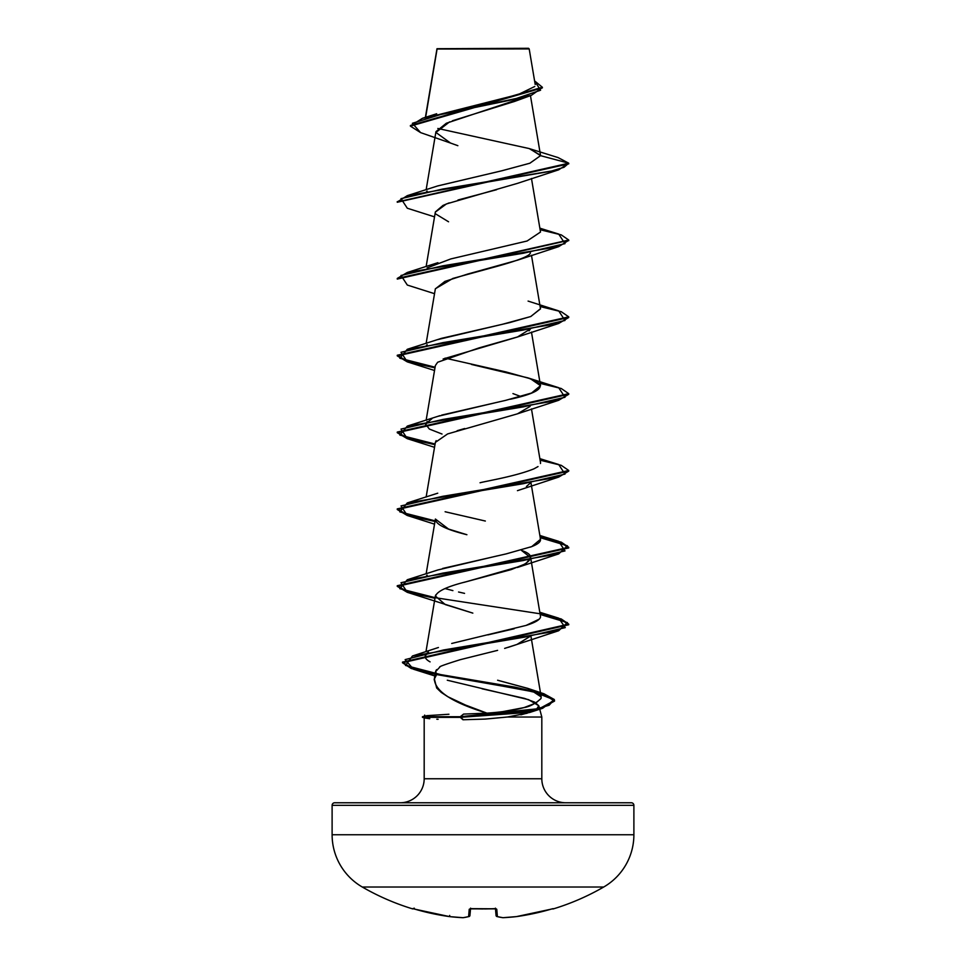 <?xml version="1.0" encoding="UTF-8"?>
<svg xmlns="http://www.w3.org/2000/svg" width="966" height="966" viewBox="0 0 966 966"><rect width="100%" height="100%" fill="white"/><g stroke="black" fill="none" stroke-linecap="round" stroke-linejoin="round"><path stroke-width="1.45" d="M553.289 908.909A1.292 1.292 0 0 1 552.335 908.825A1.292 1.292 0 0 0 553.289 908.909A241.428 241.428 0 0 0 603.714 887.017A60.363 60.363 0 0 0 633.889 834.745L332.111 834.745A60.363 60.363 0 0 0 362.286 887.017L603.714 887.017A241.428 241.428 0 0 1 553.289 908.909L552.443 908.801L553.289 908.909M413.557 908.801L432.261 913.546L449.504 916.601A241.367 222.156 -77.1 0 0 462.931 917.688A241.367 92.024 -84.6 0 0 468.595 916.601L469.235 909.26L471.794 908.668L496.005 908.801L496.765 909.26L497.405 916.601A241.367 92.024 84.6 0 0 503.069 917.688A241.367 222.156 77.1 0 0 516.496 916.601L533.739 913.546L552.443 908.801M425.644 117.309L437.079 49.025L529.199 48.94L528.559 48.3L437.03 48.711L528.559 48.3L529.199 48.94L437.03 48.711M436.173 673.833L514.987 687.14L544.015 693.793L554.532 700.447L539.511 708.585L460.287 716.712L460.287 717.352L539.511 709.225L554.532 701.087L544.1 694.469L515.289 687.84L436.741 674.582L532.882 691.439L554.17 699.867L542.626 708.295L522.847 712.823L460.287 717.352L422.468 717.352L422.468 716.712L425.088 718.052L422.468 717.352L460.287 717.352L462.968 719.755M424.183 717.557L425.088 718.052L424.183 717.557M631.317 802.77L334.683 802.77L631.317 802.77A2.572 2.572 0 0 1 633.889 805.342L332.111 805.342L332.111 834.745L633.889 834.745L633.889 805.342A2.572 2.572 0 0 0 631.317 802.77L334.683 802.77A2.572 2.572 0 0 0 332.111 805.342L633.889 805.342L633.889 834.745M565.822 802.77A24.005 24.005 0 0 1 541.817 778.765L541.817 717.026L507.259 717.026L485.487 719.066L463.294 719.755L485.174 719.078L507.259 717.026L541.817 717.026L541.817 778.765A24.005 24.005 0 0 0 565.822 802.77M424.183 778.765A24.005 24.005 0 0 1 400.178 802.77A24.005 24.005 0 0 0 424.183 778.765L541.817 778.765L424.183 778.765L424.183 717.81L424.183 778.765M486.9 713.137L465.515 705.059L447.765 696.691L441.208 692.38L436.68 688.009L434.374 678.977L436.68 674.485L434.374 678.977C434.881 691.221 452.39 702.608 486.9 713.137L463.559 714.091L486.9 713.137C501.33 712.196 513.719 710.336 524.067 707.583L535.768 703.103L541.008 698.527L541.177 696.921L528.68 688.698L497.599 680.233L527.629 688.323L541.081 696.51M424.4 716.192L424.702 715.069M482.058 688.782L524.514 698.394L534.645 702.113L538.811 705.772L541.817 717.026L538.811 705.772L537.253 708.887L531.107 711.966L520.903 714.828M438.117 719.284L436.801 719.211M429.761 718.728L425.088 718.052M522.28 98.001L446.352 123.237L435.956 131.654L426.139 189.771M496.56 189.722L457.956 200.01M449.214 202.872L443.02 205.408L435.364 211.928L426.139 266.58M530.443 252.066L530.274 252.464C531.445 255.495 518.174 260.723 490.474 268.15L452.837 278.45L435.364 288.749L426.139 343.401M443.14 358.99L517.45 337.013L530.443 328.875L529.066 330.867M517.897 336.844L478.943 347.929L437.67 362.238L435.364 365.559L426.139 420.222M530.105 406.396L517.45 413.834L447.596 433.939L435.364 442.38L426.139 497.043M526.41 486.526L530.105 483.217M435.4 519.044C435.412 524.272 445.918 529.489 466.904 534.717L448.55 529.054L435.4 519.044L426.139 573.852M435.449 597.447C435.086 592.218 445.314 586.99 466.143 581.761L520.952 566.088C533.594 559.737 533.775 554.508 521.459 550.403L530.636 557.611L526.011 563.601L511.171 569.614L463.777 582.413M435.738 594.923L435.364 596.01L445.229 604.571L472.833 613.12L407.314 592.327L434.99 598.28L407.278 592.315L397.267 586.35L568.732 547.939L561.282 542.807L540.236 537.676L567.416 545.79L558.686 553.916L442.73 573.128L400.999 582.727L407.314 592.327M504.638 648.403L517.45 644.286L530.455 636.147L516.931 644.479L508.333 647.305M497.611 650.36L460.408 659.645L497.611 650.36M436.535 669.631L435.594 671.503L436.68 674.485M503.141 711.568L524.067 707.583C529.851 706.641 535.502 703.622 541.008 698.527L541.177 696.872M425.269 655.829L428.433 652.11M438.419 647.498L412.446 655.999L524.961 637.065L565.267 627.61L558.686 618.143L540.115 613.833L561.246 618.977L568.732 624.121L402.496 662.096L411.262 667.88L435.231 673.652M487.939 634.879L514.178 628.769M539.269 619.134L526.072 625.425C535.369 622.527 540.187 619.629 540.537 616.731L530.636 557.611M442.657 568.455L506.196 553.88L531.759 546.599L540.513 539.306L530.914 482.432M442.03 434.036L429.375 429.061L425.487 424.086L431.971 418.64M437.67 416.406L439.844 415.682M441.679 415.102L505.568 400.383L531.566 393.029L540.513 385.675L530.515 378.781L505.834 371.898L445.109 358.12M437.405 339.682L502.513 324.262L530.672 316.558L540.513 308.854L531.469 255.278M427.153 267.908L450.796 258.936L527.098 241.005L540.513 232.033L531.469 178.456M426.38 191.872L427.153 191.087L426.368 191.872M437.526 185.991L501.632 170.825L529.815 163.242L540.549 155.659L529.851 148.776L558.119 157.591L568.732 163.206L558.094 157.591M530.455 95.622L540.513 155.26L529.175 148.559L437.827 128.466M437.067 49.109L426.199 113.988M428.119 117.321L518.344 94.463L534.79 86.481M449.613 121.861L435.908 132.451L450.494 143.04L420.584 132.608L412.385 123.286L442.537 113.952L531.397 95.308L514.902 101.321L452.474 120.75M450.494 143.04L457.86 145.685M531.397 95.308L542.349 87.58M410.405 126.148L410.405 125.508L542.361 87.254L542.361 87.894L410.405 126.148L420.621 132.62M397.267 201.616L397.267 202.256L568.732 163.846L568.732 163.206L540.549 155.659L529.911 163.206L501.934 170.765L437.912 185.87L407.314 195.639L550.56 171.32L564.059 167.263L568.732 163.206L397.292 201.942L407.314 195.639M542.361 87.254L534.584 80.878L540.574 90.224L513.103 99.583L422.504 118.287L410.429 125.822M332.111 834.745L332.111 805.342A2.572 2.572 0 0 1 334.683 802.77M507.259 717.026L527.086 713.27M536.335 709.539L538.811 705.772L528.607 699.686L447.282 680.221M435.569 671.648L439.844 667.059C438.467 666.83 445.326 664.354 460.408 659.645M435.352 442.513L436.137 440.641M457.147 430.715L464.658 428.53M520.891 396.531L512.946 393.597M435.352 288.87L444.94 281.372L467.58 274.09L517.45 260.192L558.686 246.644L442.73 265.843L401.011 275.455L407.314 285.055L434.531 293.688M448.55 221.782L435.678 213.945M435.34 212.097L446.401 203.947L517.45 183.371L558.686 169.823L442.73 189.034L401.011 198.634L407.314 208.233L434.531 216.867M540.549 155.659L568.732 163.206L558.686 169.823M540.115 229.739L561.258 234.883L568.732 240.027L397.267 278.437L397.267 279.077L568.708 240.341L558.686 246.644M434.99 367.829L407.278 361.864L397.267 355.886L568.732 317.488L558.686 323.465L442.73 342.664L401.011 352.264L407.314 361.876L434.531 370.497M434.99 444.65L407.278 438.685L397.267 432.708L568.732 394.297L558.686 400.286L442.73 419.486L401.011 429.085L407.314 438.685L434.531 447.318M434.99 521.471L407.278 515.494L397.267 509.529L568.732 471.118L558.686 477.095L442.73 496.307L401.011 505.906L407.314 515.506L434.531 524.14M540.236 614.485L567.416 622.611L558.686 630.738L443.503 649.985L405.14 659.609L413.496 669.233L435.123 674.28L411.226 668.508L402.496 662.736L568.732 624.76L561.282 619.617L540.236 614.485M540.115 306.56L561.258 311.704L568.732 316.848L397.267 355.246L407.314 361.236L435.086 367.213L399.815 358.241L407.314 349.281L523.27 330.07L564.989 320.47L558.686 310.871L528.088 301.09M540.115 383.369L561.258 388.513L568.732 393.657L397.267 432.068L407.314 438.045L435.086 444.022L399.815 435.062L407.314 426.091L523.27 406.891L564.989 397.292L558.686 387.68L528.076 377.911L537.072 381.836C545.488 387.644 536.613 393.44 510.434 399.236M540.115 460.19L561.246 465.334L568.732 470.478L397.267 508.889L407.314 514.866L435.086 520.843L399.815 511.883L407.314 502.912L523.258 483.712L564.989 474.101L558.686 464.501L539.861 458.633M540.115 537.011L561.246 542.155L568.732 547.299L397.267 585.71L407.314 591.687L435.086 597.664L399.815 588.692L407.314 579.733L523.258 560.521L564.989 550.922L558.686 541.322L540.115 537.011M435.557 597.749L538.847 613.591M540.489 308.709L530.829 316.498L509.722 322.596L441.498 338.341L407.314 349.281M427.153 344.717L426.38 345.514M471.493 364.448L528.076 377.911M499.929 401.663L437.912 416.322L407.314 426.091M427.153 421.538L425.583 425.342M540.501 462.412L540.477 463.499M538.026 466.566L533.944 468.848C515.554 476.298 487.009 480.935 480.042 482.759M407.314 502.912L437.743 493.191M445.121 511.751L485.343 521.036M540.211 538.436C541.588 541.334 538.303 544.232 530.358 547.13M497.526 555.836L437.912 569.952L407.314 579.733M427.153 575.181L426.38 575.965M445.109 588.572L452.897 590.624M458.548 592.001L464.549 593.365M526.072 625.425L451.714 643.465M427.648 652.678C423.712 655.733 424.521 658.8 430.087 661.879M463.294 719.755L460.287 716.712L463.559 714.091L460.287 716.712L529.501 710.976L549.135 705.24L554.327 699.517L543.967 693.781L441.824 674.884L405.491 665.441L412.446 655.999M397.267 278.437L407.314 272.46L523.27 253.249L564.989 243.649L558.686 234.05L539.861 228.169M460.287 716.712L422.468 716.712L460.287 716.712M448.924 714.248L426.525 715.685M603.714 887.017L362.286 887.017A241.428 241.428 0 0 0 412.711 908.909L412.82 908.668A1.292 1.28 22.5 0 0 413.207 908.728A1.292 1.28 -157.5 0 1 412.82 908.668L414.281 908.173M496.693 916.432A1.292 1.171 -74.9 0 0 497.405 916.601A1.292 1.268 175 0 1 496.053 915.442L495.473 908.789L496.053 915.442A1.292 1.268 -5 0 0 497.405 916.601L496.765 909.26L494.206 908.668A240.292 221.999 180 0 1 471.794 908.668L469.235 909.26L468.595 916.601A241.367 92.024 95.4 0 1 462.931 917.688L462.931 917.688A241.367 222.156 102.9 0 1 449.504 916.601L449.504 916.601A241.343 240.425 180 0 1 415.271 909.26L449.504 916.601L463.004 917.7M470.527 908.789L469.947 915.442A1.292 1.268 -175 0 1 468.595 916.601A1.292 1.171 74.9 0 0 469.017 916.565A1.292 1.171 -105.1 0 1 468.595 916.601A1.292 1.268 5 0 0 469.947 915.442L470.527 908.789M412.82 908.668L415.271 909.26M449.685 915.442L449.504 916.601M463.185 917.688L469.005 916.565A1.292 1.171 74.9 0 0 469.307 916.432M470.285 908.837A1.292 1.232 -175 0 1 469.235 909.26A1.292 1.232 5 0 0 470.37 908.728M470.587 908.149L470.176 908.873L495.824 908.873L495.413 908.149M495.63 908.728A1.292 1.232 -5 0 0 496.765 909.26A1.292 1.232 175 0 1 495.715 908.837M470.539 908.704L471.794 908.668M497.405 916.601A1.292 1.171 105.1 0 1 496.983 916.565L502.815 917.688A1.292 1.183 -83.4 0 0 503.069 917.688A241.367 92.024 -95.4 0 1 497.405 916.601M502.996 917.7L516.496 916.601A241.367 222.156 -102.9 0 1 503.069 917.688M496.15 915.442L496.995 916.565M516.496 916.601L550.729 909.26A241.343 240.425 180 0 1 516.496 916.601M552.866 908.716L553.18 908.668A1.292 1.28 157.5 0 1 552.793 908.728A1.292 1.28 -22.5 0 0 553.18 908.668L550.922 909.199M482.855 908.97L473.147 908.777M436.97 48.831L425.39 117.381M531.469 332.087L540.513 385.675M531.469 408.908L540.513 462.485M435.364 596.01L425.97 651.688M530.914 636.075L541.177 696.921M435.594 671.503L434.181 679.859M535.2 84.513L529.199 48.94M436.849 49.725L436.849 49.085M436.668 113.759L422.504 118.287M529.283 712.606L542.626 708.295M434.845 675.971L413.496 669.233M517.45 644.286L558.686 630.738M517.45 567.465L558.686 553.916M517.45 490.656L558.686 477.095M517.45 413.834L558.686 400.286M517.45 337.013L558.686 323.465M568.732 240.027L568.732 240.667M568.732 316.848L568.732 317.488M397.267 355.246L397.267 355.886M568.732 393.657L568.732 394.297M397.267 432.068L397.267 432.708M568.732 470.478L568.732 471.118M397.267 508.889L397.267 509.529M568.732 547.299L568.732 547.939M397.267 585.71L397.267 586.35M568.732 624.121L568.732 624.76M402.496 662.096L402.496 662.736M554.532 700.447L554.532 701.087M437.924 262.68L407.314 272.46M539.861 535.454L558.686 541.322M539.861 612.263L558.686 618.143M527.629 688.323L543.967 693.781M422.468 716.712L425.378 715.927M469.005 916.565L469.947 915.442M484.932 908.958L493.88 908.74M494.206 908.728L495.824 908.873"/></g></svg>
